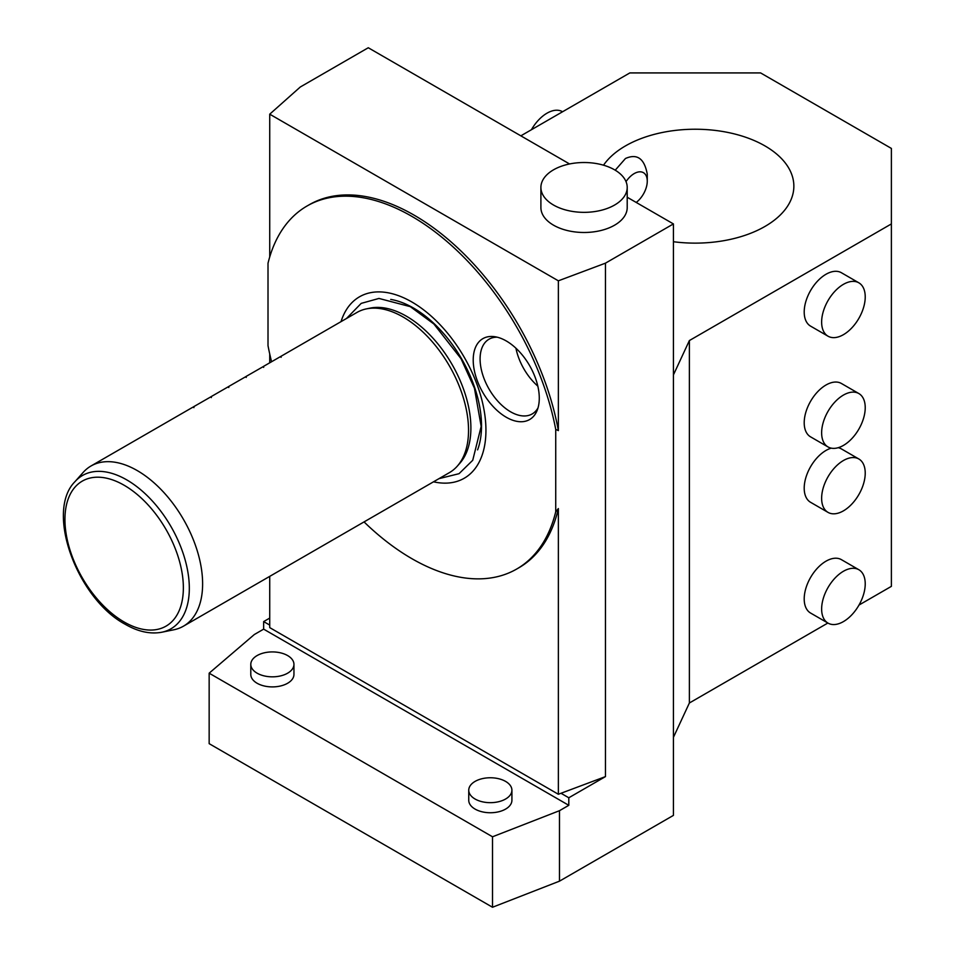<?xml version="1.0" encoding="UTF-8"?>
<svg xmlns="http://www.w3.org/2000/svg" width="955" height="955" viewBox="0 0 955 955"><rect width="100%" height="100%" fill="white"/><g stroke="black" fill="none" stroke-linecap="round" stroke-linejoin="round"><path stroke-width="1.43" d="M269.728 576.366L269.728 627.614L558.365 794.262L561.003 793.271L568.798 797.771L568.798 805.316L559.475 810.7L559.475 881.167L673.418 815.391L673.418 374.933L689.379 340.553L891.385 223.924L891.385 148.419L760.61 72.926L629.834 72.926L520.845 135.837M603.524 165.191A98.64 56.954 180 0 1 625.465 145.912A98.64 56.954 180 0 1 732.963 133.569A98.64 56.954 180 0 1 793.856 186.177A98.64 56.954 180 0 1 764.967 226.442A98.64 56.954 180 0 1 673.418 241.722M858.999 605.052L891.385 586.358L891.385 223.924M673.418 737.367L689.379 702.987L827.866 623.03M269.728 618.088L263.652 621.586L263.652 629.142L254.328 634.526L209.157 673.179L209.157 743.659L492.517 907.25L559.475 881.167M569.562 163.962L368.272 47.75L300.312 86.989L269.728 114.182L269.728 256.955M271.578 361.742A209.611 121.022 -120 0 1 268.009 345.674L268.009 263.27A209.611 121.022 -120 0 1 307.056 205.994L309.241 204.74A209.611 121.022 60 0 1 454.699 245.149A209.611 121.022 60 0 1 558.365 430.61L558.365 280.818L605.458 263.162L605.458 776.606L561.003 793.271M269.728 362.805L269.728 353.959M263.652 621.586L269.728 625.095M263.652 629.142L568.798 805.316M558.365 794.262L558.365 508.573A209.611 121.022 60 0 1 518.851 567.795L516.667 569.049A209.611 121.022 -120 0 0 555.726 511.785L555.726 429.38L558.365 430.61M558.365 508.573L555.726 511.785M605.458 776.606L568.798 797.771M673.418 374.933L673.418 223.924L605.458 263.162M689.379 702.987L689.379 340.553M858.843 282.811L841.415 272.736A30.823 17.799 120 0 0 817.659 280.997A30.823 17.799 120 0 0 804.206 312.022A30.823 17.799 120 0 0 810.592 326.132L828.021 336.196A30.823 17.799 120 0 0 851.776 327.935A30.823 17.799 120 0 0 865.23 296.921A30.823 17.799 -60 0 0 858.843 282.811A30.823 17.799 -60 0 0 835.1 291.06A30.823 17.799 -60 0 0 821.634 322.086A30.823 17.799 120 0 0 828.021 336.196M858.843 393.544L841.415 383.48A30.823 17.799 120 0 0 817.659 391.741A30.823 17.799 120 0 0 804.206 422.755A30.823 17.799 120 0 0 810.592 436.865L828.021 446.94A30.823 17.799 120 0 0 851.776 438.679A30.823 17.799 120 0 0 865.23 407.654A30.823 17.799 -60 0 0 858.843 393.544A30.823 17.799 -60 0 0 835.1 401.804A30.823 17.799 -60 0 0 821.634 432.83A30.823 17.799 120 0 0 828.021 446.94M831.268 448.146A30.823 17.799 120 0 0 804.206 488.196A30.823 17.799 120 0 0 810.592 502.306L828.021 512.381A30.823 17.799 120 0 0 851.776 504.121A30.823 17.799 120 0 0 865.23 473.095A30.823 17.799 -60 0 0 858.843 458.985A30.823 17.799 -60 0 0 835.1 467.246A30.823 17.799 -60 0 0 821.634 498.259A30.823 17.799 120 0 0 828.021 512.381M858.843 458.985L841.415 448.922A30.823 17.799 120 0 0 838.168 447.704M858.843 569.729L841.415 559.654A30.823 17.799 120 0 0 817.659 567.915A30.823 17.799 120 0 0 804.206 598.94A30.823 17.799 120 0 0 810.592 613.05L828.021 623.114A30.823 17.799 120 0 0 851.776 614.865A30.823 17.799 120 0 0 865.23 583.839A30.823 17.799 -60 0 0 858.843 569.729A30.823 17.799 -60 0 0 835.1 577.99A30.823 17.799 -60 0 0 821.634 609.004A30.823 17.799 120 0 0 828.021 623.114M559.475 810.7L492.517 836.783L492.517 907.25M209.157 673.179L492.517 836.783M475.077 809.088A21.583 12.463 180 0 1 468.75 800.29L468.75 790.215A21.583 12.463 180 0 1 482.072 778.707A21.583 12.463 180 0 1 505.589 781.405A21.583 12.463 0 0 1 511.916 790.215L511.916 800.29A21.583 12.463 180 0 1 498.594 811.798A21.583 12.463 180 0 1 475.077 809.088M257.11 683.255A21.583 12.463 180 0 1 250.795 674.445L250.795 664.382A21.583 12.463 180 0 1 264.117 652.862A21.583 12.463 180 0 1 287.622 655.572A21.583 12.463 0 0 1 293.949 664.382L293.949 674.445A21.583 12.463 180 0 1 280.627 685.953A21.583 12.463 180 0 1 257.11 683.255M511.916 790.215A21.583 12.463 0 0 1 498.594 801.723A21.583 12.463 0 0 1 475.077 799.025A21.583 12.463 180 0 1 468.75 790.215M293.949 664.382A21.583 12.463 0 0 1 280.627 675.889A21.583 12.463 0 0 1 257.11 673.179A21.583 12.463 180 0 1 250.795 664.382M627.208 207.569A43.154 24.914 180 0 1 614.578 225.189A43.154 24.914 180 0 1 567.545 230.585A43.154 24.914 180 0 1 540.9 207.569L540.9 187.431A43.154 24.914 180 0 1 553.542 169.811A43.154 24.914 0 0 1 600.576 164.415A43.154 24.914 0 0 1 627.208 187.431L627.208 207.569M558.365 280.818L269.728 114.182M673.418 223.924L627.208 197.243M627.208 187.431A43.154 24.914 0 0 1 614.578 205.05A43.154 24.914 180 0 1 567.545 210.446A43.154 24.914 180 0 1 540.9 187.431M555.726 429.38A209.611 121.022 -120 0 0 451.56 245.542A209.611 121.022 -120 0 0 307.056 205.994M364.046 521.908A209.611 121.022 -120 0 0 516.667 569.049M506.245 417.24A46.711 26.967 -120 0 0 537.104 410.519A46.711 26.967 -120 0 0 506.245 340.947A46.711 26.967 -120 0 0 494.463 336.661A46.711 26.967 -120 0 0 473.764 367.257A46.711 26.967 -120 0 0 506.245 417.24M433.498 481.809A104.752 60.475 -120 0 0 485.94 430.287A104.752 60.475 -120 0 0 422.802 309.241A104.752 60.475 -120 0 0 341.031 321.644M497.185 337.187A43.154 24.914 -120 0 0 489.032 339.204A43.154 24.914 -120 0 0 482.418 373.787A43.154 24.914 -120 0 0 510.603 411.808A43.154 24.914 -120 0 0 532.186 413.945A43.154 24.914 -120 0 0 538.011 407.892M537.82 386.13A43.154 24.914 60 0 1 515.939 348.229M161.801 632.234A88.493 51.093 -120 0 0 186.571 565.515A88.493 51.093 -120 0 0 126.74 479.876A88.493 51.093 -120 0 0 74.908 481.726C44.981 511.916 77.403 598.797 125.177 624.26C138.081 631.709 150.293 634.359 161.801 632.234L173.87 629.775A92.48 53.385 -120 0 0 183.467 626.17L449.387 472.641A92.48 53.385 -120 0 0 457.302 466.136L459.821 463.294A91.25 52.68 -120 0 0 470.899 427.947A91.25 52.68 -120 0 0 436.626 342.356A91.25 52.68 -120 0 0 370.218 308.107L366.505 308.859A92.48 53.385 -120 0 0 356.907 312.476L281.092 356.251L281.092 357.325M457.302 466.136A92.48 53.385 -120 0 0 468.535 430.311A92.48 53.385 -120 0 0 403.153 317.048A92.48 53.385 -120 0 0 366.505 308.859M183.467 626.17A92.48 53.385 -120 0 0 197.637 552.062A92.48 53.385 -120 0 0 137.233 470.576A92.48 53.385 -120 0 0 91 465.992A92.48 53.385 -120 0 0 83.073 472.51L74.908 481.726M281.092 356.251L263.652 366.314M263.652 366.362L263.652 367.389L263.652 366.362L246.211 376.377M246.211 376.425L246.211 377.452L246.211 376.425L228.77 386.453L228.77 387.527L228.77 386.489L211.341 396.516M211.341 396.564L211.341 397.59L211.341 396.564L193.901 406.579M193.901 406.627L193.901 407.654L193.901 406.627L191.227 408.131L91 465.992M531.434 129.725A30.823 17.799 -60 0 1 562.411 111.663L562.567 111.747M626.026 181.617A18.491 10.672 -60 0 1 639.85 171.816A18.491 10.672 -60 0 1 647.263 181.14L647.263 174.168C644.422 158.566 637.152 153.337 625.465 158.494L615.223 170.193M636.209 202.448A18.491 10.672 120 0 0 647.263 181.14M477.596 449.877A96.216 55.545 -120 0 0 481.523 425.87A96.216 55.545 60 0 0 390.726 299.416M124.15 485.259A83.73 48.347 -120 0 0 64.94 519.448A83.73 48.347 -120 0 0 124.15 622.003A83.73 48.347 -120 0 0 183.36 587.814A83.73 48.347 -120 0 0 124.15 485.259M346.486 318.493L361.205 303.38L378.956 298.438L410.328 306.662L433.892 323.996L461.038 358.698L474.444 388.231L481.165 426.384L472.737 460.274L459.033 473.692L438.954 478.658"/></g></svg>
